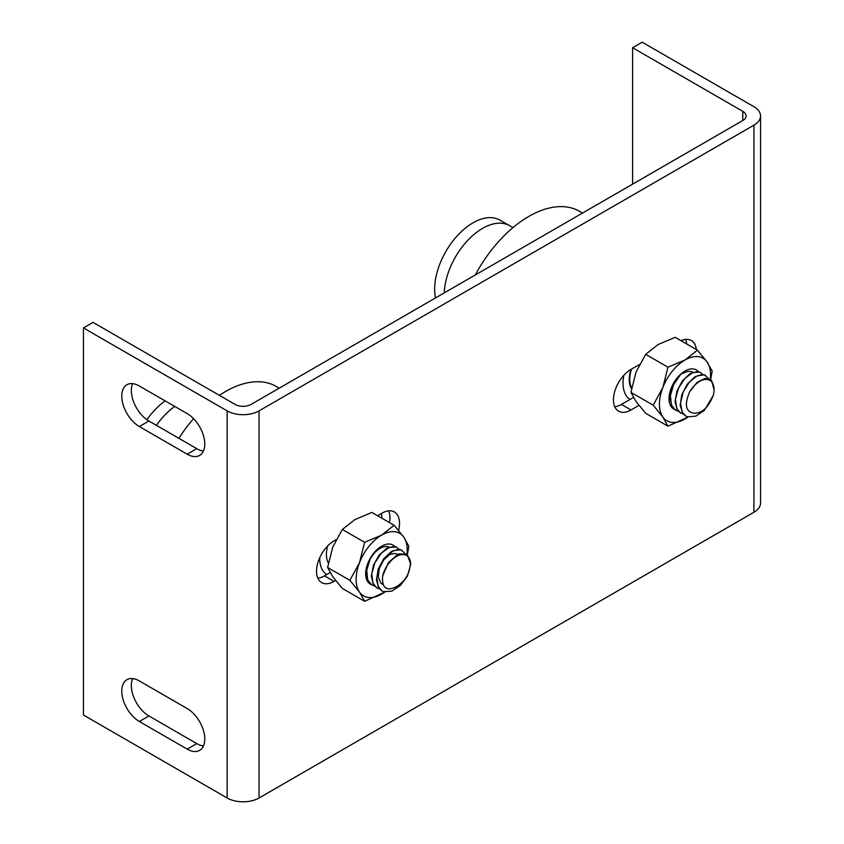 <?xml version="1.0" encoding="UTF-8"?>
<svg xmlns="http://www.w3.org/2000/svg" width="844" height="844" viewBox="0 0 844 844"><rect width="100%" height="100%" fill="white"/><g stroke="black" fill="none" stroke-linecap="round" stroke-linejoin="round"><path stroke-width="1.27" d="M187.21 413.634A24.835 14.337 60 0 1 203.436 435.525A24.835 14.337 60 0 1 199.627 455.422A24.835 14.337 60 0 1 187.21 454.188L139.323 426.536A24.835 14.337 60 0 1 123.097 404.656A24.835 14.337 60 0 1 126.906 384.758A24.835 14.337 60 0 1 139.323 385.982L187.21 413.634M132.656 383.651A24.835 14.337 -120 0 0 148.903 421.008L196.789 448.66A24.835 14.337 -120 0 0 203.457 450.991M187.21 708.58A24.835 14.337 60 0 1 203.436 730.461A24.835 14.337 60 0 1 199.627 750.358A24.835 14.337 60 0 1 187.21 749.134L139.323 721.483A24.835 14.337 60 0 1 123.097 699.602A24.835 14.337 60 0 1 126.906 679.694A24.835 14.337 60 0 1 139.323 680.929L187.21 708.58M132.656 678.597A24.835 14.337 -120 0 0 148.903 715.955L196.789 743.606A24.835 14.337 -120 0 0 203.457 745.938M335.606 580.503L334.087 581.389A24.835 14.337 -60 0 1 321.669 582.613A24.835 14.337 -60 0 1 317.861 562.716A24.835 14.337 -60 0 1 334.087 540.835L336.112 539.664M317.84 578.182A24.835 14.337 120 0 0 324.507 575.851L330.12 572.612M377.563 515.726L381.973 513.184A24.835 14.337 -60 0 1 394.391 511.949A24.835 14.337 -60 0 1 398.59 530.422M389.506 522.615A24.835 14.337 120 0 0 388.641 510.852M638.929 405.384L631.017 409.952A24.835 14.337 -60 0 1 618.599 411.186A24.835 14.337 -60 0 1 614.791 391.278A24.835 14.337 -60 0 1 631.017 369.398L639.435 364.545M614.77 406.755A24.835 14.337 120 0 0 621.437 404.424L633.443 397.492M681.013 340.681A24.835 14.337 -60 0 1 691.32 340.522A24.835 14.337 -60 0 1 696.342 349.532M686.763 344.004A24.835 14.337 120 0 0 685.571 339.415M742.762 120.544A11.288 6.52 0 0 0 746.075 115.934A11.288 6.52 0 0 0 742.762 111.324L632.61 47.728L642.189 42.2L753.935 106.713A22.577 13.029 180 0 1 760.549 115.934A22.577 13.029 180 0 1 753.935 125.155L259.055 410.87A22.577 13.029 180 0 1 227.12 410.87L83.45 327.926L93.03 322.387L235.107 404.424A11.288 6.52 0 0 0 251.069 404.424L742.762 120.544L742.762 111.324M83.45 327.926L83.45 715.026L227.12 797.981A22.577 13.029 0 0 0 259.055 797.981L753.935 512.266A22.577 13.029 0 0 0 760.549 503.045L760.549 115.934M632.61 184.14L632.61 47.728M582.55 213.047L579.638 211.369A101.596 58.658 120 0 0 475.299 274.965M489.087 225.253A54.185 31.281 120 0 0 444.271 292.879A54.185 31.281 -60 0 1 454.821 258.095A54.185 31.281 -60 0 1 509.639 225.696A54.185 31.281 120 0 0 489.087 225.253M279.227 388.166L276.326 386.489A101.596 58.658 120 0 0 219.408 395.351M193.55 418.656A101.596 58.658 120 0 0 178.875 438.321M174.708 406.418A54.185 31.281 120 0 0 156.425 425.355A54.185 31.281 -60 0 1 174.708 406.418M689.717 391.743A20.319 11.732 -60 0 1 705.299 379.452A20.319 11.732 -60 0 1 714.035 389.675L711.64 380.528L705.236 378.291L696.965 382.448L689.717 391.743C684.336 404.139 685.539 411.271 693.335 413.149C701.638 413.782 708.285 407.863 713.275 395.403L704.518 410.184L695.878 416.134L687.712 416.852L685.803 416.039L682.121 412.072L680.507 403.021L683.176 392.08L689.305 382.153L697.102 375.854L704.36 374.841L708.644 378.555M678.513 376.361L672.119 387.301L669.925 398.168L672.067 406.819L675.379 410.015M700.499 372.394L697.724 371.466L690.202 373.533L682.543 380.665L676.951 390.994L675.042 401.797L677.468 410.216L680.496 412.969M705.626 375.348L702.377 374.377L694.77 376.814L687.185 384.242L681.794 394.697L680.18 405.426L682.891 413.581L685.623 415.923M683.503 414.119L680.697 413.085L676.772 408.623L675.443 399.36L678.386 388.398L684.695 378.639L692.534 372.668L699.665 372.025L702.925 374.578M678.397 411.176L675.58 410.142L671.434 405.152L670.4 395.688L673.617 384.716L680.095 375.137L684.642 371.254M714.035 389.675A20.319 11.732 -60 0 1 713.275 395.403M631.681 387.85A26.639 15.382 -60 0 1 631.512 369.113M630.025 399.465A36.123 20.857 -60 0 1 623.864 375.285M435.493 297.943A54.185 31.281 -60 0 1 445.242 252.567A54.185 31.281 -60 0 1 500.059 220.168L512.973 227.616M410.712 564.404L407.219 554.223L398.379 553.896L388.483 562.515L382.627 576.051C381.794 587.667 386.119 591.359 395.604 587.139C405.152 581.759 410.11 573.371 410.479 561.988L410.712 564.404L407.441 576.019L400.425 585.43L391.753 591.169L383.672 591.633L382.079 590.916L378.228 586.622L376.804 577.433L379.663 566.472L385.908 556.66L393.737 550.573L400.911 549.803L404.709 553.052M397.25 554.445L395.446 553.421L389.749 554.434L383.714 559.899L379.378 568.202L378.239 576.811L380.802 583.109L383.239 584.723M368.965 560.754L366.212 572.58L368.142 581.389L371.645 584.892M396.764 547.271L394.296 546.384L386.837 548.199L379.135 555.141L373.407 565.385L371.307 576.23L373.544 584.797L376.762 587.846M401.881 550.225L398.959 549.275L391.405 551.47L383.767 558.707L378.239 569.078L376.435 579.86L378.945 588.184L381.878 590.8M379.779 589.006L376.962 587.973L372.89 583.162L371.761 573.762L374.884 562.79L381.309 553.158L389.158 547.397L396.216 547.007L399.201 549.465M374.673 586.053L371.856 585.019L367.573 579.68L366.729 570.09L370.126 559.108L373.67 553.263M382.627 576.051A20.319 11.732 -60 0 1 397.239 556.017A20.319 11.732 -60 0 1 410.479 561.988M328.358 562.969A26.639 15.382 -60 0 1 327.05 548.537A26.639 15.382 -60 0 1 327.683 545.92M326.712 574.585A36.123 20.857 -60 0 1 319.718 557.736M146.909 419.732A54.185 31.281 -60 0 1 165.129 400.889M381.435 513.49A54.185 31.281 -60 0 1 381.921 518.237M631.512 388.778A27.314 15.772 -60 0 1 630.985 369.419M367.267 567.084A18.906 10.919 -60 0 1 380.159 548.305A18.906 10.919 -60 0 1 389.453 547.281M394.844 546.617A22.577 13.029 120 0 0 371.086 556.903A22.577 13.029 120 0 0 371.117 584.544M406.956 554.033A36.123 20.857 120 0 0 403.78 537.09A36.123 20.857 120 0 0 381.657 535.117A36.123 20.857 120 0 0 359.533 562.631A36.123 20.857 120 0 0 359.533 592.129A36.123 20.857 120 0 0 381.657 594.102A36.123 20.857 120 0 0 384.938 591.961M394.127 525.284L371.866 512.435L354.839 519.63L342.369 529.462L332.715 547.155L327.62 567.474L332.715 576.642L342.369 588.447L364.629 601.297L359.533 592.129L349.88 580.324L359.533 562.631L364.629 542.312L381.657 535.117L394.127 525.284L403.78 537.09L408.865 546.268L407.409 554.371M385.054 591.982L364.629 601.297M342.369 529.462L364.629 542.312M327.62 567.474L349.88 580.324M683.482 373.185A18.906 10.919 -60 0 1 692.935 372.246M670.252 398.516A18.906 10.919 -60 0 1 677.342 378.45M698.336 371.687A22.577 13.029 120 0 0 684.98 371.054A22.577 13.029 120 0 0 669.988 391.795A22.577 13.029 120 0 0 674.651 409.509M710.237 379.304A36.123 20.857 120 0 0 707.093 361.971A36.123 20.857 120 0 0 684.98 359.998A36.123 20.857 120 0 0 662.856 387.512A36.123 20.857 120 0 0 662.856 417.01A36.123 20.857 120 0 0 684.98 418.983A36.123 20.857 120 0 0 688.103 416.957M697.439 350.165L675.179 337.315L658.151 344.51L645.692 354.343L636.038 372.035L630.943 392.354L636.038 401.522L645.692 413.328L667.942 426.178L662.856 417.01L653.203 405.204L662.856 387.512L667.942 367.193L684.98 359.998L697.439 350.165L707.093 361.971L712.188 371.149L710.648 379.6M688.198 416.978L667.942 426.178M630.943 392.354L653.203 405.204M645.692 354.343L667.942 367.193M187.21 454.188L196.789 448.66M139.323 426.536L148.903 421.008M187.21 749.134L196.789 743.606M139.323 721.483L148.903 715.955M334.087 581.389L324.507 575.851M631.017 409.952L621.437 404.424M227.12 410.87L227.12 797.981M259.055 797.981L259.055 410.87M753.935 125.155L753.935 512.266"/></g></svg>

